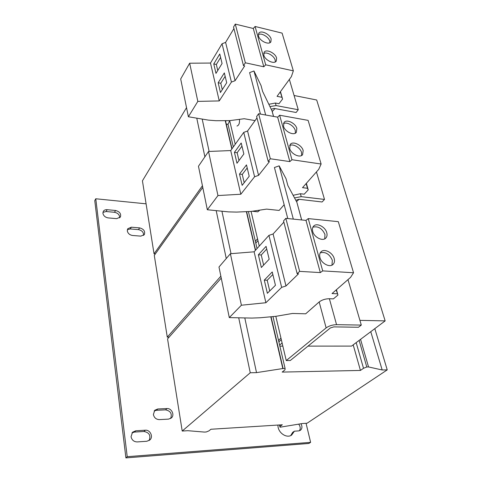 <?xml version="1.0" encoding="UTF-8"?>
<svg xmlns="http://www.w3.org/2000/svg" width="482" height="482" viewBox="0 0 482 482"><rect width="100%" height="100%" fill="white"/><g stroke="black" fill="none" stroke-linecap="round" stroke-linejoin="round"><path stroke-width="0.72" d="M127.302 230.956C127.947 233.499 129.694 235.011 132.556 235.481L140.84 236.126L144.317 234.656C145.383 231.294 143.811 229.034 139.593 227.884L131.351 227.197L127.73 228.757L127.302 230.956M131.05 436.686C131.815 440.06 133.863 441.807 137.195 441.922L146.847 441.265L149.818 440.006C153.577 436.897 150.251 429.667 145.347 430.209L135.755 430.794L132.544 432.209L131.05 436.686M102.925 213.357C103.534 215.882 105.293 217.4 108.209 217.906L116.668 218.653L120.386 217.057C121.307 213.779 119.699 211.592 115.56 210.489L107.143 209.694C105.353 209.58 104.064 210.146 103.287 211.393L102.925 213.357M153.39 414.532C154.168 417.761 156.15 419.454 159.343 419.617L168.549 419.123L171.387 417.948C174.912 415.026 171.622 408.103 166.947 408.555L157.795 408.971L154.74 410.278L153.39 414.532M290.724 435.583L292.695 432.33L294.406 431.191L298.713 430.896L300.334 430.354C302.22 428.727 302.437 426.528 300.973 423.762M277.849 425.064L278.108 427.233C279.349 433.836 287.182 438.355 291.634 435.077L294.406 431.191M296.84 128.519C295.538 123.073 286.447 118.777 284 122.494L283.524 126.218C284.772 131.67 293.893 136.002 296.346 132.345L296.84 128.519M295.352 133.177L295.273 130.489C294.116 125.76 286.76 121.488 283.44 123.645M303.172 150.553C301.834 145.004 292.827 140.708 290.242 144.437L289.688 148.45C290.965 154.005 300.003 158.337 302.594 154.68L303.172 150.553M301.587 155.499L301.557 152.487C300.37 147.649 293.044 143.371 289.646 145.564M326.766 232.686C325.32 226.805 316.734 222.491 313.625 226.13C312.438 227.438 312.125 229.191 312.691 231.396C314.077 237.277 322.675 241.645 325.796 238.09C327.049 236.752 327.374 234.957 326.766 232.686M324.741 238.843L324.976 234.475C322.139 228.348 318.12 225.913 312.902 227.173M334.195 258.533C332.713 252.562 324.29 248.23 321.024 251.803C319.687 253.201 319.325 255.099 319.934 257.515C321.349 263.485 329.778 267.872 333.056 264.389C334.472 262.967 334.851 261.015 334.195 258.533M331.984 265.118L332.339 260.262C329.531 254.062 325.507 251.58 320.259 252.815M276.596 58.057C275.403 52.978 266.124 48.652 264.106 52.285L263.823 55.183C264.967 60.28 274.288 64.624 276.3 61.045L276.596 58.057M275.33 61.901L275.174 60.123C274.137 55.785 266.769 51.526 263.672 53.508M271.131 39.048C269.974 34.071 260.66 29.733 258.756 33.324L258.515 36.029C259.629 41.018 268.98 45.374 270.884 41.832L271.131 39.048M269.914 42.693L269.751 41.133C268.739 36.903 261.395 32.649 258.352 34.565M252.285 211.255L257.822 211.827L259.858 210.116M236.975 126.049C238.933 125.38 239.753 123.151 239.44 119.361M225.793 120.651C225.684 122.753 226.076 123.995 226.962 124.38L226.992 124.386C228.119 124.374 228.944 123.121 229.468 120.633M282.338 424.781L210.953 429.251L208.905 430.896L206.248 431.968L204.446 432.083L187.835 430.697L182.214 431.047L250.254 372.761L256.514 372.628L283.085 368.507L285.103 368.471L284.995 369.815L282.169 372.086L360.44 370.435L363.512 368.296L366.784 366.983L368.543 366.947L382.178 369.977L387.233 369.875L307.07 423.232L302.389 423.527L280.006 427.215L280.072 426.359L282.338 424.781M146.088 203.832L95.767 198.765L127.224 456.689L310.619 442.356L306.064 423.298M279.879 346.142L282.844 346.142M307.992 346.124L351.541 346.1L385.154 320.892L359.909 320.361M353.192 344.859L360.44 370.435M182.214 431.047L167.561 338.906L221.244 278.108M359.126 340.413L366.784 366.983M356.174 342.624L363.512 368.296M360.548 339.34L368.543 366.947M370.766 331.676L382.178 369.977M374.815 328.646L387.233 369.875M279.506 424.961L280.006 427.215M279.759 424.943L280.072 426.359M238.71 317.801L250.254 372.761M244.796 317.927L256.514 372.628M270.8 316.788L282.856 368.694M271.059 316.764L283.085 368.507M272.969 316.584L285.103 368.471M278.53 340.37L280.958 338.135M278.879 341.871L281.313 339.635M279.638 345.106L282.103 342.985M255.803 243.157L257.96 240.62M169.116 337.147L167.284 337.135L154.288 255.394L202.777 187.432M167.284 337.135L220.852 276.174M216.195 210.64L226.257 258.539M221.931 211.218L231.029 253.677M246.374 211.64L255.382 250.405M246.615 211.628L255.581 250.188M248.411 211.55L257.063 248.543M255.37 241.319L257.527 238.777M155.349 253.906L154.041 253.821L202.434 185.739M186.534 107.667L142.431 180.816L154.041 253.821M196.764 118.162L204.886 156.825M202.193 119.072L209.128 151.45M225.245 120.657L231.83 149.016M225.468 120.657L225.787 122.024M226.136 123.531L232.005 148.775M227.95 124.049L233.306 146.956M275.812 316.325L286.248 360.566L290.285 360.518L330.351 327.953L333.809 326.88L358.488 327.254L361.295 325.085L347.986 279.632M229.667 120.627L235.24 144.257M251.08 211.423L259.256 246.109M286.248 360.566L326.133 327.893L319.174 301.949L305.69 313.8L292.46 313.469L275.933 316.312L260.358 317.752L251.881 318.078L229.287 317.602L218.985 267.004L230.39 253.725L254.122 251.803L268.938 235.373L273.095 233.981L283.856 222.118M294.526 197.915L301.226 196.662L300.419 193.734L304.208 194.198L308.227 189.86L307.48 188.287L302.515 187.661L318.723 169.351L321.126 164.025L291.953 159.729L289.851 161.603L270.324 158.759L268.203 161.446L269.462 161.627L258.563 175.37L254.598 176.755L240.819 194.234L217.954 195.565L207.32 209.742L228.619 211.893L236.584 212.086L251.194 211.417L266.606 209.104L279.144 210.435L284.163 204.73M272.113 111.077L262.63 91.453L261.045 85.543L253.978 70.981L265.672 115.011M253.978 70.981L249.604 72.613L260.449 114.077M289.363 79.403L298.25 109.739L276.09 105.576L270.01 106.582M298.25 109.739L296.117 112.493L274.017 108.39L271.3 109.227M280.265 91.917L282.56 99.051L278.994 103.72L275.391 103.034L268.884 104.275M361.295 325.085L336.55 324.663C332.453 324.808 328.977 325.88 326.133 327.893M336.189 289.935L337.954 295.044L333.381 298.876L329.387 298.726C325.344 298.792 321.94 299.87 319.174 301.949M301.226 196.662L324.507 199.428L322.109 201.976L298.888 199.271L295.797 200.289M300.419 193.734L293.116 195.306M324.507 199.428L316.451 171.917M296.984 202.669L301.63 219.949M287.784 218.563L274.427 167.507L279.174 165.85L286.025 178.683L287.862 185.534L296.792 202.133M293.321 219.117L279.174 165.85M294.08 95.502L316.686 99.997L385.154 320.892M143.582 235.427C143.726 232.348 142.021 230.414 138.461 229.625L139.593 227.884M131.351 227.197L130.236 228.956L138.461 229.625M130.236 228.956L127.338 229.721M149.071 440.566C151.023 435.577 149.336 432.553 144.004 431.486L145.347 430.209M135.755 430.794L134.442 432.071L144.004 431.486M134.442 432.071L131.954 432.896M119.675 217.858C119.705 214.9 117.976 213.044 114.499 212.291L115.56 210.489M107.143 209.694L106.106 211.514L114.499 212.291M106.106 211.514L102.937 212.387M170.61 418.521C172.303 413.803 170.622 410.923 165.567 409.863L166.947 408.555M157.795 408.971L156.433 410.29L165.567 409.863M156.433 410.29L154.144 411.001M299.376 430.788C300.678 428.721 300.449 426.51 298.683 424.148M95.767 198.765L94.767 200.614L125.91 457.9L308.854 443.458L310.619 442.356M125.91 457.9L127.224 456.689M307.48 188.287L306.142 183.558M308.227 189.86L306.371 183.299M321.126 164.025L308.112 120.373L279.638 115.228L277.644 117.156L258.617 113.746L256.617 116.53L268.203 161.446M291.953 159.729L279.638 115.228M289.851 161.603L277.644 117.156M270.324 158.759L258.617 113.746M256.978 117.945L247.567 131.014L243.741 132.387L230.721 150.565L208.531 151.475L198.464 166.248L207.32 209.742M258.563 175.37L247.567 131.014M254.598 176.755L243.741 132.387M239.506 174.056L242.145 185.341L249.206 176.267L246.471 164.886L239.506 174.056L242.253 174.418L244.205 182.69M234.433 152.342L236.981 163.253L243.85 153.993L241.199 142.997L234.433 152.342L237.144 152.74L238.988 160.554M240.819 194.234L230.721 150.565M217.954 195.565L208.531 151.475M296.502 201.597L299.123 199.295M337.954 295.044L336.448 289.706M337.273 293.779L332.038 293.556L350.589 277.355L353.541 272.758L338.31 221.666L308.239 218.599L305.998 220.388L285.838 218.364L283.543 220.901L297.183 273.746L298.521 273.818L285.989 285.965L273.095 233.981M353.541 272.758L322.705 270.89L308.239 218.599M322.705 270.89L320.331 272.589L305.998 220.388M320.331 272.589L299.629 271.366L285.838 218.364M299.629 271.366L297.183 273.746M285.989 285.965L281.657 287.362L268.938 235.373M264.293 280.114L267.371 293.297L275.451 285.29L272.24 271.956L264.293 280.114L267.203 280.259L269.727 290.965M258.37 254.785L261.346 267.504L269.173 259.214L266.076 246.362L258.37 254.785L261.244 254.984L263.624 265.082M281.657 287.362L265.895 302.732L254.122 251.803M265.895 302.732L241.398 305.22L230.39 253.725M241.398 305.22L229.287 317.602M282.56 99.051L280.47 91.64M281.771 97.256L277.054 96.334L291.369 76.65L293.345 70.842L282.103 33.119L255.086 26.474L253.297 28.492L235.288 24.1L233.523 27.04L243.494 65.679L244.681 65.932L235.089 80.699L225.594 42.404L222.051 43.76L210.495 63.064L189.661 63.208L180.69 78.97L188.384 116.758L208.513 120.132L216.026 120.711L229.775 120.627L244.217 118.729L255.056 120.608M293.345 70.842L265.69 64.811L255.086 26.474M265.69 64.811L263.811 66.793L253.297 28.492M263.811 66.793L245.356 62.799L235.288 24.1M245.356 62.799L243.494 65.679M233.921 28.583L225.594 42.404M235.089 80.699L231.426 82.067L222.051 43.76M218.165 82.747L220.449 92.514L226.697 82.741L224.335 72.915L218.165 82.747L220.768 83.259L222.274 89.658M213.767 63.931L215.978 73.391L222.069 63.504L219.774 53.984L213.767 63.931L216.334 64.468L217.756 70.505M231.426 82.067L219.25 100.925L210.495 63.064M219.25 100.925L197.825 101.389L189.661 63.208M197.825 101.389L188.384 116.758M272.234 111.517L275.047 108.583M220.611 57.442L216.334 64.468M225.154 76.313L220.768 83.259M266.721 249.037L261.244 254.984M272.854 274.499L267.203 280.259M241.958 146.142L237.144 152.74M247.206 167.941L242.253 174.418M271.902 110.468L273.517 116.415M276.09 105.576L275.391 103.034M336.55 324.663L329.387 298.726M272.029 110.77L273.565 116.427M296.912 202.392L301.678 219.955"/></g></svg>
